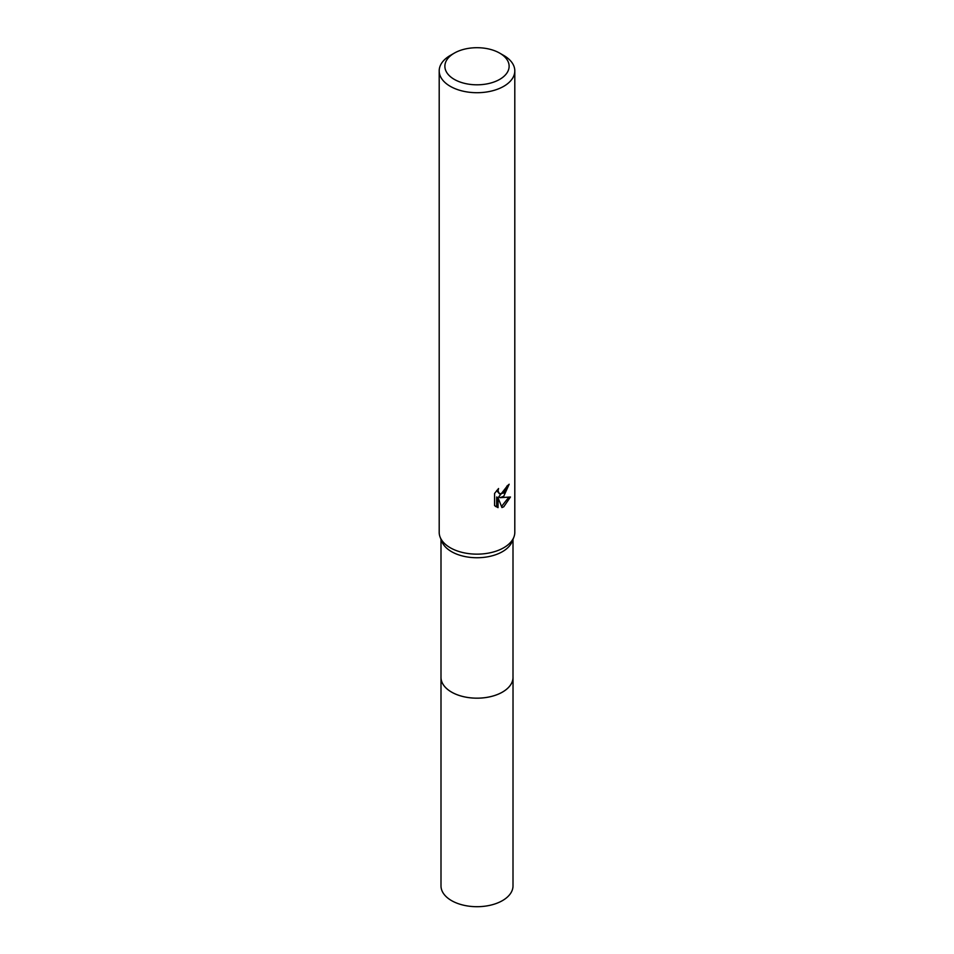 <?xml version="1.0" encoding="UTF-8"?>
<svg xmlns="http://www.w3.org/2000/svg" width="954" height="954" viewBox="0 0 954 954"><rect width="100%" height="100%" fill="white"/><g stroke="black" fill="none" stroke-linecap="round" stroke-linejoin="round"><path stroke-width="1.43" d="M513.002 676.72A36.025 20.797 180 0 1 513.025 677.388A36.002 20.785 180 0 1 502.46 692.079A36.002 20.785 180 0 1 463.227 696.587A36.002 20.785 180 0 1 440.998 677.376A36.025 20.797 180 0 1 440.998 676.72M513.002 676.911A36.013 20.797 180 0 1 502.472 692.091A36.013 20.797 180 0 1 462.833 696.503A36.013 20.797 180 0 1 440.998 676.911M499.717 53.138L503.736 55.451A37.802 21.823 180 0 1 514.802 70.882L514.802 532.32A37.802 21.823 180 0 1 513.848 537.209L512.095 541.61A36.002 20.785 180 0 1 502.46 551.65A36.002 20.785 180 0 1 467.055 556.933A36.002 20.785 180 0 1 441.905 541.61L440.152 537.209A37.802 21.823 180 0 1 439.198 532.32L439.198 70.882A37.802 21.823 180 0 1 450.264 55.451L454.283 53.138A32.126 18.555 180 0 1 499.717 53.138A32.126 18.555 180 0 1 499.717 79.373A32.126 18.555 180 0 1 454.283 79.373A32.126 18.555 180 0 1 454.283 53.138L450.264 55.451M513.848 537.209A37.802 21.823 180 0 1 503.736 547.751A37.802 21.823 180 0 1 466.566 553.296A37.802 21.823 180 0 1 440.152 537.209M501.947 507.564L498.036 497.773L498.036 507.647L494.577 505.62L494.577 493.445L498.56 488.52L498.024 490.94L499.491 493.826L503.724 493.039L506.467 488.675L506.86 486.146A37.802 21.823 0 0 0 509.162 484.238L503.724 496.307L500.111 497.678L510.462 497.01L503.736 506.812L501.947 507.552M514.802 70.882A37.802 21.823 180 0 1 503.736 86.313A37.802 21.823 180 0 1 462.535 91.047A37.802 21.823 180 0 1 439.198 70.882M507.635 485.55L498.763 496.891L500.111 497.678M499.491 493.826L496.676 490.547M495.543 506.467L496.664 506.86L496.664 496.986L498.036 497.773M501.53 506.455L508.685 497.392M496.664 506.86L498.036 507.647M440.975 677.388A36.025 20.797 180 0 0 451.528 692.091A36.025 20.797 180 0 0 490.785 696.599A36.025 20.797 180 0 0 513.025 677.388L513.002 885.908A36.002 20.785 180 0 1 490.773 905.119A36.002 20.785 180 0 1 451.54 900.612A36.002 20.785 180 0 1 440.998 885.908L440.998 539.308M513.002 677.376L513.002 539.308"/></g></svg>
